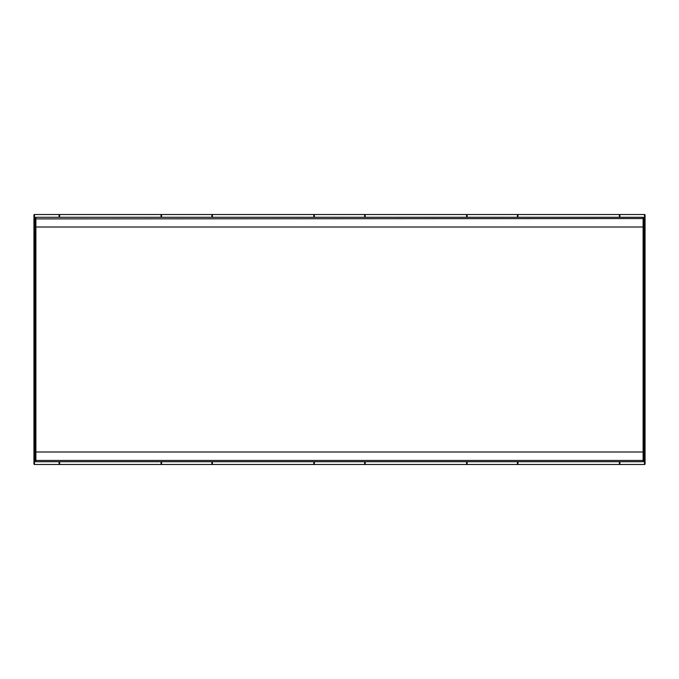 <?xml version="1.0" encoding="UTF-8"?>
<svg xmlns="http://www.w3.org/2000/svg" width="679" height="679" viewBox="0 0 679 679"><rect width="100%" height="100%" fill="white"/><g stroke="black" fill="none" stroke-linecap="round" stroke-linejoin="round"><path stroke-width="1.02" d="M313.808 217.28L313.808 215.056A0.552 0.552 0 0 1 314.36 214.505L364.64 214.505L365.192 215.056A0.552 0.552 0 0 0 364.64 214.505L517.415 214.505L517.967 215.056L517.967 217.28L517.967 215.056A0.552 0.552 0 0 0 517.415 214.505L619.91 214.505A0.552 0.552 0 0 0 619.358 215.056L619.358 217.28M619.91 461.72L619.91 464.495L517.415 464.495L517.967 463.944L517.967 461.72L517.967 463.944L517.415 464.495L59.09 464.495A0.552 0.552 0 0 0 59.642 463.944L59.642 461.72M313.808 215.056L314.36 214.505L313.808 215.056L314.36 214.505L211.865 214.505L212.417 215.056A0.552 0.552 0 0 0 211.865 214.505L212.417 215.056A0.552 0.552 0 0 0 211.865 214.505L212.417 215.056L212.417 217.28M212.417 463.944L212.417 461.72L212.417 463.944A0.552 0.552 0 0 1 211.865 464.495L212.417 463.944L211.865 464.495L211.865 461.72M313.808 463.944L313.808 461.72L313.808 463.944A0.552 0.552 0 0 0 314.36 464.495L313.808 463.944A0.552 0.552 0 0 0 314.36 464.495L313.808 463.944M59.09 217.28L59.09 214.505L59.642 215.056L59.642 217.28L59.642 215.056L59.09 214.505L34.502 214.505A0.552 0.552 0 0 0 33.95 215.056L33.95 463.944A0.552 0.552 0 0 0 34.502 464.495L59.09 464.495L59.09 461.72M619.358 463.944L619.91 464.495L619.358 463.944L619.358 461.72L619.358 463.944A0.552 0.552 0 0 0 619.91 464.495L644.498 464.495A0.552 0.552 0 0 0 645.05 463.944L645.05 456.161L644.498 456.161L644.498 464.495M161.033 463.944L161.033 461.72L161.033 463.944A0.552 0.552 0 0 0 161.585 464.495L161.033 463.944A0.552 0.552 0 0 0 161.585 464.495L161.033 463.944M161.033 217.28L161.033 215.056A0.552 0.552 0 0 1 161.585 214.505L211.865 214.505L212.417 215.056L211.865 214.505L211.865 217.28M467.135 461.72L467.135 464.495L466.583 463.944A0.552 0.552 0 0 0 467.135 464.495L466.583 463.944L466.583 461.72M466.583 215.056L466.583 217.28L466.583 215.056L467.135 214.505A0.552 0.552 0 0 0 466.583 215.056A0.552 0.552 0 0 1 467.135 214.505L467.135 217.28M59.642 463.944L59.09 464.495L59.642 463.944M645.05 456.161L645.05 215.056A0.552 0.552 0 0 0 644.498 214.505L619.91 214.505A0.552 0.552 0 0 0 619.358 215.056L619.91 214.505L619.91 217.28M59.09 214.505A0.552 0.552 0 0 1 59.642 215.056A0.552 0.552 0 0 0 59.09 214.505L59.642 215.056L59.09 214.505L161.585 214.505L161.033 215.056M365.192 215.056L364.64 214.505L365.192 215.056L364.64 214.505L365.192 215.056L365.192 217.28M365.192 463.944L365.192 461.72L365.192 463.944L364.64 464.495L365.192 463.944A0.552 0.552 0 0 1 364.64 464.495A0.552 0.552 0 0 0 365.192 463.944M517.415 214.505L517.967 215.056L517.415 214.505L517.967 215.056L517.415 214.505L517.415 217.28M619.358 215.056L619.91 214.505M517.967 463.944A0.552 0.552 0 0 1 517.415 464.495A0.552 0.552 0 0 0 517.967 463.944M35.342 461.168A0.552 0.552 0 0 0 35.894 461.72L35.342 460.107L35.342 452.002L35.342 461.168A0.552 0.552 0 0 0 35.894 461.72L643.106 461.72A0.552 0.552 0 0 0 643.658 461.168A0.552 0.552 0 0 1 643.106 461.72L643.106 460.455L35.894 460.455L35.894 217.28L643.106 217.28L643.106 218.545L35.342 218.893L35.342 217.832A0.552 0.552 0 0 1 35.894 217.28A0.552 0.552 0 0 0 35.342 217.832L35.342 226.998L643.106 226.998L643.106 460.455L643.658 460.107L643.658 452.002L35.342 452.002L35.342 218.893M643.658 217.832A0.552 0.552 0 0 0 643.106 217.28A0.552 0.552 0 0 1 643.658 217.832L643.658 460.107M35.342 222.839L34.502 222.839L34.502 456.161L35.342 456.161M644.498 214.505L644.498 222.839L643.658 222.839M645.05 222.839L644.498 222.839L644.498 456.161L643.658 456.161M34.502 214.505L34.502 222.839L33.95 222.839L33.95 456.161L34.502 456.161L34.502 464.495M161.585 464.495L161.585 461.72M314.36 464.495L314.36 461.72M314.36 217.28L314.36 214.505M364.64 214.505L364.64 217.28M517.415 461.72L517.415 464.495M364.64 461.72L364.64 464.495M161.585 217.28L161.585 214.505M643.658 218.893L643.106 218.545L643.106 226.998L643.658 226.998L643.658 218.893M33.95 222.839L33.95 215.056M33.95 456.161L33.95 463.944"/></g></svg>
